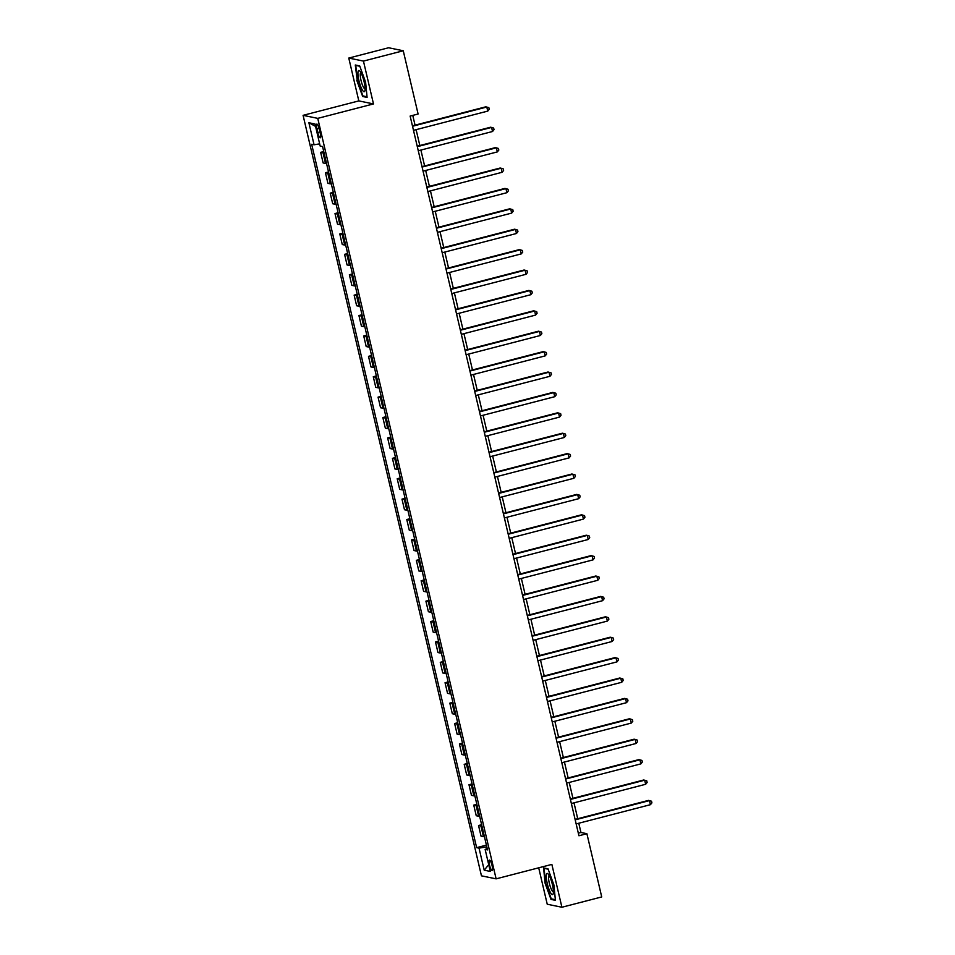 <?xml version="1.0" encoding="UTF-8"?>
<svg xmlns="http://www.w3.org/2000/svg" width="955" height="955" viewBox="0 0 955 955"><rect width="100%" height="100%" fill="white"/><g stroke="black" fill="none" stroke-linecap="round" stroke-linejoin="round"><path stroke-width="1.43" d="M492.076 865.588A5.396 1.17 -104.5 0 0 489.449 860.109A5.396 1.17 -104.5 0 0 489.533 865.063A5.396 1.17 -104.5 0 0 492.159 870.554A5.396 1.17 -104.5 0 0 492.076 865.588M538.704 867.82L547.239 904.23L561.91 907.25L601.722 896.936L586.895 833.703L580.95 832.474L578.778 823.234M303.081 115.34L481.451 875.831L496.123 878.851L317.752 118.36L303.081 115.34L358.817 100.908L373.489 103.928L363.449 61.084L348.778 58.064L358.817 100.908M348.778 58.064L388.589 47.75L403.261 50.77L363.449 61.084M403.261 50.77L418.099 114.015L410.137 116.068L578.933 835.756L586.895 833.703M316.905 128.913L317.752 132.494A5.229 1.134 -104.5 0 0 320.283 137.806A5.229 1.134 -104.5 0 0 320.2 133.008L319.364 129.414A5.229 1.134 -104.5 0 0 316.821 124.102A5.229 1.134 -104.5 0 0 316.905 128.913L319.089 128.34M319.65 143.859L314.064 144.79L311.664 144.289L476.64 847.658L486.417 845.127M314.064 144.79L308.895 122.753L315.007 124.007L320.164 146.043L322.563 146.533L487.539 849.902L485.14 849.413L490.309 871.438L484.209 870.184L479.04 848.147L476.64 847.658M561.91 907.25L551.859 864.406L496.123 878.851M373.489 103.928L317.752 118.36M577.727 818.722L574.003 802.845M572.94 798.32L569.216 782.443M568.153 777.931L564.429 762.042M563.366 757.53L559.642 741.641M558.58 737.129L554.855 721.24M553.805 716.728L550.068 700.839M549.018 696.326L545.293 680.449M544.231 675.925L540.506 660.048M539.444 655.536L535.719 639.647M534.657 635.135L530.932 619.246M529.882 614.734L526.145 598.845M525.095 594.332L521.37 578.444M520.308 573.931L516.583 558.042M515.521 553.53L511.796 537.653M510.734 533.129L507.01 517.252M505.959 512.74L502.223 496.851M501.172 492.338L497.448 476.45M496.385 471.937L492.661 456.048M491.598 451.536L487.874 435.647M486.811 431.135L483.087 415.258M482.036 410.734L478.3 394.857M477.249 390.344L473.525 374.456M472.462 369.943L468.738 354.054M467.675 349.542L463.951 333.653M462.889 329.141L459.164 313.252M458.102 308.74L454.377 292.863M453.327 288.338L449.602 272.462M448.54 267.949L444.815 252.06M443.753 247.548L440.028 231.659M438.966 227.147L435.241 211.258M434.179 206.746L430.454 190.857M429.404 186.344L425.679 170.468M424.617 165.943L420.892 150.066M419.83 145.542L416.105 129.665M415.043 125.153L412.763 115.388M578.324 833.154L580.95 832.474M324.043 152.848A6.745 0.692 166.8 0 1 323.053 152.848L320.653 152.346L323.745 151.547M484.424 836.64A6.745 0.692 166.8 0 1 483.433 836.628L481.034 836.138L478.539 825.526L481.63 824.726M479.649 816.239A6.745 0.692 166.8 0 1 478.646 816.227L476.247 815.737L473.752 805.125L476.855 804.325M474.862 795.837A6.745 0.692 166.8 0 1 473.859 795.825L471.46 795.336L468.977 784.724L472.068 783.924M470.075 775.436A6.745 0.692 166.8 0 1 469.072 775.424L466.673 774.935L464.19 764.322L467.282 763.523M465.288 755.035A6.745 0.692 166.8 0 1 464.285 755.035L461.886 754.534L459.403 743.933L462.495 743.121M460.501 734.634A6.745 0.692 166.8 0 1 459.51 734.634L457.111 734.132L454.616 723.532L457.708 722.732M455.726 714.233A6.745 0.692 166.8 0 1 454.723 714.233L452.324 713.731L449.829 703.131L452.933 702.331M450.939 693.843A6.745 0.692 166.8 0 1 449.936 693.831L447.537 693.342L445.054 682.73L448.146 681.93M446.152 673.442A6.745 0.692 166.8 0 1 445.149 673.43L442.75 672.941L440.267 662.328L443.359 661.529M441.365 653.041A6.745 0.692 166.8 0 1 440.362 653.029L437.963 652.54L435.48 641.927L438.572 641.127M436.578 632.64A6.745 0.692 166.8 0 1 435.587 632.64L433.188 632.138L430.693 621.538L433.785 620.726M431.803 612.239A6.745 0.692 166.8 0 1 430.8 612.239L428.401 611.737L425.906 601.137L429.01 600.337M427.016 591.837A6.745 0.692 166.8 0 1 426.014 591.837L423.614 591.336L421.131 580.736L424.223 579.936M422.229 571.448A6.745 0.692 166.8 0 1 421.227 571.436L418.827 570.947L416.344 560.334L419.436 559.535M417.442 551.047A6.745 0.692 166.8 0 1 416.44 551.035L414.04 550.546L411.557 539.933L414.649 539.133M412.656 530.646A6.745 0.692 166.8 0 1 411.665 530.634L409.265 530.144L406.77 519.532L409.862 518.732M407.881 510.245A6.745 0.692 166.8 0 1 406.878 510.233L404.478 509.743L401.983 499.131L405.087 498.331M403.094 489.843A6.745 0.692 166.8 0 1 402.091 489.843L399.691 489.342L397.208 478.742L400.3 477.93M398.307 469.442A6.745 0.692 166.8 0 1 397.304 469.442L394.904 468.941L392.421 458.34L395.513 457.541M393.52 449.053A6.745 0.692 166.8 0 1 392.517 449.041L390.118 448.552L387.635 437.939L390.726 437.139M388.733 428.652A6.745 0.692 166.8 0 1 387.742 428.64L385.343 428.15L382.848 417.538L385.939 416.738M383.958 408.251A6.745 0.692 166.8 0 1 382.955 408.239L380.556 407.749L378.061 397.137L381.164 396.337M379.171 387.849A6.745 0.692 166.8 0 1 378.168 387.837L375.769 387.348L373.286 376.736L376.377 375.936M374.384 367.448A6.745 0.692 166.8 0 1 373.381 367.448L370.982 366.947L368.499 356.346L371.591 355.535M369.597 347.047A6.745 0.692 166.8 0 1 368.594 347.047L366.195 346.546L363.712 335.945L366.804 335.145M364.81 326.646A6.745 0.692 166.8 0 1 363.819 326.646L361.42 326.156L358.925 315.544L362.017 314.744M360.035 306.257A6.745 0.692 166.8 0 1 359.032 306.245L356.633 305.755L354.138 295.143L357.23 294.343M355.248 285.855A6.745 0.692 166.8 0 1 354.245 285.843L351.846 285.354L349.363 274.742L352.455 273.942M350.461 265.454A6.745 0.692 166.8 0 1 349.458 265.442L347.059 264.953L344.576 254.34L347.668 253.541M345.674 245.053A6.745 0.692 166.8 0 1 344.671 245.053L342.272 244.552L339.789 233.951L342.881 233.139M340.887 224.652A6.745 0.692 166.8 0 1 339.885 224.652L337.497 224.15L335.002 213.55L338.094 212.75M336.1 204.251A6.745 0.692 166.8 0 1 335.11 204.251L332.71 203.749L330.215 193.149L333.307 192.349M331.325 183.861A6.745 0.692 166.8 0 1 330.323 183.849L327.923 183.36L325.428 172.748L328.532 171.948M326.538 163.46A6.745 0.692 166.8 0 1 325.536 163.448L323.136 162.959L320.653 152.346M328.83 173.249A6.745 0.692 166.8 0 1 327.828 173.237L325.428 172.748M333.617 193.65A6.745 0.692 166.8 0 1 332.615 193.638L330.215 193.149M338.404 214.051A6.745 0.692 166.8 0 1 337.401 214.039L335.002 213.55M343.191 234.453A6.745 0.692 166.8 0 1 342.188 234.441L339.789 233.951M347.966 254.842A6.745 0.692 166.8 0 1 346.975 254.842L344.576 254.34M352.753 275.243A6.745 0.692 166.8 0 1 351.75 275.243L349.363 274.742M357.54 295.644A6.745 0.692 166.8 0 1 356.537 295.632L354.138 295.143M362.327 316.045A6.745 0.692 166.8 0 1 361.324 316.033L358.925 315.544M367.114 336.447A6.745 0.692 166.8 0 1 366.111 336.435L363.712 335.945M371.889 356.848A6.745 0.692 166.8 0 1 370.898 356.836L368.499 356.346M376.676 377.237A6.745 0.692 166.8 0 1 375.673 377.237L373.286 376.736M381.463 397.638A6.745 0.692 166.8 0 1 380.46 397.638L378.061 397.137M386.25 418.039A6.745 0.692 166.8 0 1 385.247 418.039L382.848 417.538M391.037 438.44A6.745 0.692 166.8 0 1 390.034 438.429L387.635 437.939M395.824 458.842A6.745 0.692 166.8 0 1 394.821 458.83L392.421 458.34M400.599 479.243A6.745 0.692 166.8 0 1 399.608 479.231L397.208 478.742M405.386 499.632A6.745 0.692 166.8 0 1 404.383 499.632L401.983 499.131M410.173 520.033A6.745 0.692 166.8 0 1 409.17 520.033L406.77 519.532M414.959 540.435A6.745 0.692 166.8 0 1 413.957 540.435L411.557 539.933M419.746 560.836A6.745 0.692 166.8 0 1 418.744 560.824L416.344 560.334M424.521 581.237A6.745 0.692 166.8 0 1 423.531 581.225L421.131 580.736M429.308 601.638A6.745 0.692 166.8 0 1 428.306 601.626L425.906 601.137M434.095 622.039A6.745 0.692 166.8 0 1 433.093 622.027L430.693 621.538M438.882 642.428A6.745 0.692 166.8 0 1 437.879 642.428L435.48 641.927M443.669 662.83A6.745 0.692 166.8 0 1 442.666 662.83L440.267 662.328M448.444 683.231A6.745 0.692 166.8 0 1 447.453 683.219L445.054 682.73M453.231 703.632A6.745 0.692 166.8 0 1 452.228 703.62L449.829 703.131M458.018 724.033A6.745 0.692 166.8 0 1 457.015 724.021L454.616 723.532M462.805 744.434A6.745 0.692 166.8 0 1 461.802 744.423L459.403 743.933M467.592 764.824A6.745 0.692 166.8 0 1 466.589 764.824L464.19 764.322M472.367 785.225A6.745 0.692 166.8 0 1 471.376 785.225L468.977 784.724M477.154 805.626A6.745 0.692 166.8 0 1 476.151 805.626L473.752 805.125M481.941 826.027A6.745 0.692 166.8 0 1 480.938 826.015L478.539 825.526M479.04 848.147L486.823 846.858M487.229 848.553L485.14 849.413M315.568 126.406L308.895 122.753M484.209 870.184L488.721 864.669M356.764 80.292L362.673 96.491L367.09 97.398L365.598 82.106L359.701 65.907L355.284 65L357.218 80.172M555.404 900.314L553.924 885.022L548.015 868.823L543.598 867.916L545.09 883.208L550.987 899.407L555.404 900.314M363.986 96.145L362.673 96.491M552.312 899.061L550.987 899.407M412.524 126.263L486.799 107.02L487.754 111.102L413.479 130.346M412.417 125.833L485.809 106.817L488.853 107.652L489.247 109.276L487.754 111.102M417.311 146.664L491.586 127.421L492.541 131.504L418.266 150.747M417.204 146.222L490.595 127.218L493.639 128.054L494.022 129.677L492.541 131.504M422.086 167.065L496.373 147.822L497.328 151.905L423.041 171.148M421.991 166.624L495.37 147.619L498.426 148.443L498.808 150.078L497.328 151.905M426.873 187.466L501.148 168.223L502.115 172.294L427.828 191.537M426.778 187.025L500.157 168.02L503.213 168.844L503.595 170.479L502.115 172.294M431.66 207.856L505.935 188.624L506.89 192.695L432.615 211.938M431.553 207.426L504.944 188.41L508 189.245L508.382 190.881L506.89 192.695M364.941 90.57A10.959 2.376 -104.5 0 0 363.771 80.399A10.959 2.376 -104.5 0 0 359.856 71.1A10.959 2.376 -104.5 0 0 358.053 71.661A10.959 2.376 -104.5 0 0 360.477 85.855A10.959 2.376 -104.5 0 0 364.917 90.677A10.959 2.376 -104.5 0 0 364.941 90.57M360.93 72.699A8.297 1.803 -104.5 0 0 360.871 72.711A8.297 1.803 -104.5 0 0 360.345 73.583A8.297 1.803 -104.5 0 0 361.682 82.846A8.297 1.803 -104.5 0 0 365.037 88.767A8.297 1.803 -104.5 0 0 365.085 88.755M367.03 96.777L362.936 95.93L357.218 80.232L355.785 65.418L359.82 66.253M356.466 65.238L355.785 65.418M547.251 883.506A10.959 2.376 -104.5 0 0 553.243 893.593A10.959 2.376 -104.5 0 0 552.396 884.569A10.959 2.376 -104.5 0 0 548.17 874.016A10.959 2.376 -104.5 0 0 547.251 883.506M549.244 875.616A8.297 1.803 -104.5 0 0 549.197 875.628A8.297 1.803 -104.5 0 0 549.328 883.256A8.297 1.803 -104.5 0 0 553.351 891.684A8.297 1.803 -104.5 0 0 553.411 891.672M555.344 899.694L551.262 898.846L545.544 883.148L544.099 868.334L548.146 869.169M544.792 868.155L544.099 868.334M436.447 228.257L510.722 209.014L511.677 213.096L437.402 232.34M436.339 227.827L509.731 208.811L512.787 209.646L513.169 211.282L511.677 213.096M441.234 248.658L515.509 229.415L516.464 233.498L442.189 252.741M441.126 248.228L514.518 229.212L517.562 230.048L517.944 231.671L516.464 233.498M446.009 269.059L520.296 249.816L521.251 253.899L446.976 273.142M445.913 268.63L519.305 249.613L522.349 250.449L522.731 252.072L521.251 253.899M450.796 289.461L525.071 270.217L526.038 274.3L451.751 293.543M450.7 289.019L524.08 270.014L527.136 270.838L527.518 272.473L526.038 274.3M455.583 309.862L529.858 290.618L530.813 294.701L456.538 313.932M455.475 309.42L528.867 290.416L531.923 291.239L532.305 292.875L530.813 294.701M460.37 330.251L534.645 311.02L535.6 315.09L461.325 334.334M460.262 329.821L533.654 310.805L536.71 311.64L537.092 313.276L535.6 315.09M465.157 350.652L539.432 331.409L540.387 335.492L466.112 354.735M465.049 350.222L538.441 331.206L541.485 332.042L541.867 333.677L540.387 335.492M469.932 371.053L544.219 351.81L545.174 355.893L470.899 375.136M469.836 370.624L543.228 351.607L546.272 352.443L546.654 354.066L545.174 355.893M474.719 391.455L548.994 372.211L549.961 376.294L475.674 395.537M474.623 391.025L548.003 372.008L551.059 372.844L551.441 374.467L549.961 376.294M479.506 411.856L553.781 392.612L554.736 396.695L480.461 415.938M479.398 411.414L552.79 392.41L555.846 393.233L556.228 394.869L554.736 396.695M484.292 432.257L558.568 413.014L559.523 417.096L485.247 436.328M484.185 431.815L557.577 412.811L560.633 413.634L561.015 415.27L559.523 417.096M489.079 452.658L563.355 433.415L564.31 437.486L490.034 456.729M488.972 452.216L562.364 433.212L565.408 434.036L565.79 435.671L564.31 437.486M493.854 473.047L568.141 453.804L569.096 457.887L494.821 477.13M493.759 472.618L567.151 453.601L570.195 454.437L570.577 456.072L569.096 457.887M498.641 493.449L572.916 474.205L573.883 478.288L499.596 497.531M498.546 493.019L571.926 474.002L574.982 474.838L575.364 476.473L573.883 478.288M503.428 513.85L577.703 494.606L578.658 498.689L504.383 517.932M503.321 513.42L576.713 494.404L579.769 495.239L580.151 496.863L578.658 498.689M508.215 534.251L582.49 515.008L583.445 519.09L509.17 538.334M508.108 533.809L581.5 514.805L584.556 515.628L584.938 517.264L583.445 519.09M513.002 554.652L587.277 535.409L588.232 539.491L513.957 558.723M512.895 554.21L586.286 535.206L589.331 536.03L589.713 537.665L588.232 539.491M517.777 575.053L592.064 555.81L593.019 559.881L518.744 579.124M517.682 574.612L591.073 555.607L594.117 556.431L594.499 558.066L593.019 559.881M522.564 595.443L596.839 576.211L597.806 580.282L523.519 599.525M522.469 595.013L595.848 575.996L598.904 576.832L599.286 578.467L597.806 580.282M527.351 615.844L601.626 596.6L602.581 600.683L528.306 619.926M527.256 615.414L600.635 596.398L603.691 597.233L604.073 598.869L602.581 600.683M532.138 636.245L606.413 617.002L607.368 621.084L533.093 640.327M532.031 635.815L605.422 616.799L608.478 617.634L608.86 619.258L607.368 621.084M536.925 656.646L611.2 637.403L612.155 641.485L537.88 660.729M536.817 656.216L610.209 637.2L613.253 638.036L613.635 639.659L612.155 641.485M541.7 677.047L615.987 657.804L616.942 661.887L542.667 681.13M541.604 676.606L614.996 657.601L618.04 658.425L618.422 660.06L616.942 661.887M546.487 697.448L620.762 678.205L621.729 682.288L547.442 701.519M546.391 697.007L619.771 678.002L622.827 678.826L623.209 680.461L621.729 682.288M551.274 717.838L625.549 698.606L626.504 702.677L552.229 721.92M551.178 717.408L624.558 698.392L627.614 699.227L627.996 700.863L626.504 702.677M556.061 738.239L630.336 718.996L631.291 723.078L557.016 742.322M555.953 737.809L629.345 718.793L632.401 719.628L632.783 721.264L631.291 723.078M560.848 758.64L635.123 739.397L636.078 743.479L561.803 762.723M560.74 758.21L634.132 739.194L637.176 740.029L637.57 741.653L636.078 743.479M565.623 779.041L639.91 759.798L640.865 763.881L566.59 783.124M565.527 778.612L638.919 759.595L641.963 760.431L642.345 762.054L640.865 763.881M570.41 799.442L644.685 780.199L645.652 784.282L571.365 803.525M570.314 799.001L643.694 779.996L646.75 780.82L647.132 782.455L645.652 784.282M575.197 819.844L649.472 800.6L650.427 804.683L576.152 823.914M575.101 819.402L648.481 800.397L651.537 801.221L651.919 802.857L650.427 804.683M325.536 163.448L323.053 152.848M330.323 183.849L327.828 173.237M335.11 204.251L332.615 193.638M339.885 224.652L337.401 214.039M344.671 245.053L342.188 234.441M349.458 265.442L346.975 254.842M354.245 285.843L351.75 275.243M359.032 306.245L356.537 295.632M363.819 326.646L361.324 316.033M368.594 347.047L366.111 336.435M373.381 367.448L370.898 356.836M378.168 387.837L375.673 377.237M382.955 408.239L380.46 397.638M387.742 428.64L385.247 418.039M392.517 449.041L390.034 438.429M397.304 469.442L394.821 458.83M402.091 489.843L399.608 479.231M406.878 510.233L404.383 499.632M411.665 530.634L409.17 520.033M416.44 551.035L413.957 540.435M421.227 571.436L418.744 560.824M426.014 591.837L423.531 581.225M430.8 612.239L428.306 601.626M435.587 632.64L433.093 622.027M440.362 653.029L437.879 642.428M445.149 673.43L442.666 662.83M449.936 693.831L447.453 683.219M454.723 714.233L452.228 703.62M459.51 734.634L457.015 724.021M464.285 755.035L461.802 744.423M469.072 775.424L466.589 764.824M473.859 795.825L471.376 785.225M478.646 816.227L476.151 805.626M483.433 836.628L480.938 826.015M319.949 131.921L317.752 132.494"/></g></svg>
